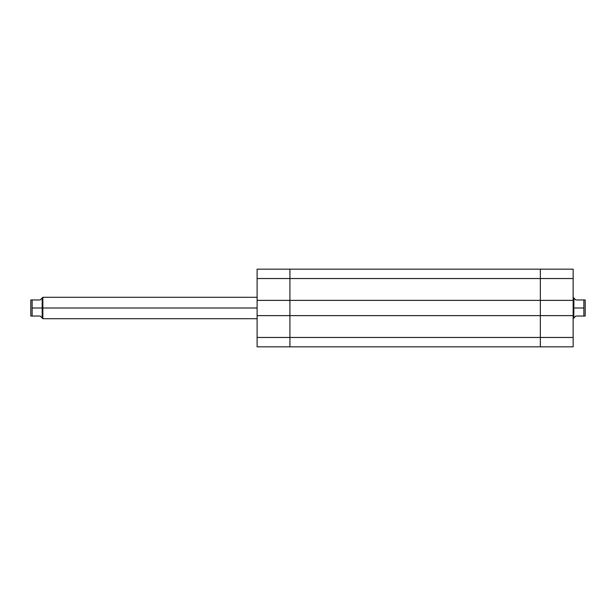 <?xml version="1.0" encoding="UTF-8"?>
<svg xmlns="http://www.w3.org/2000/svg" width="616" height="616" viewBox="0 0 616 616"><rect width="100%" height="100%" fill="white"/><g stroke="black" fill="none" stroke-linecap="round" stroke-linejoin="round"><path stroke-width="0.92" d="M289.92 315.631L257.111 315.631L257.111 337.46L289.92 337.46L289.92 269.169L257.111 269.169L257.111 346.831L289.92 346.831L289.92 315.631L257.111 315.631L257.111 300.369L289.92 300.369L289.92 278.54L257.111 278.54L257.111 300.369L289.92 300.369L289.92 337.46L257.111 337.46L257.111 346.831L289.92 346.831L289.92 337.46L289.92 346.831L540.34 346.831L289.92 346.831L289.92 337.46L540.34 337.46L289.92 337.46L289.92 300.369L540.34 300.369L540.34 278.54L289.92 278.54L289.92 269.169L257.111 269.169L257.111 278.54L289.92 278.54L289.92 300.369L289.92 278.54L540.34 278.54L540.34 269.169L289.92 269.169L289.92 278.54L289.92 269.169L540.34 269.169L540.34 278.54L540.34 269.346L540.34 278.54L573.149 278.54L573.149 300.369L540.34 300.369L540.34 278.54L540.34 315.631L289.92 315.631L289.92 300.369L540.34 300.369L540.34 278.54L573.149 278.54L573.149 269.169L540.34 269.169L573.149 269.169L573.149 315.631L573.149 300.369L540.34 300.369L540.34 315.631L540.34 300.369L540.34 315.631L289.92 315.631M540.34 346.831L540.34 315.631L540.34 337.46L540.34 315.631L573.149 315.631L573.149 337.46L573.149 315.631L540.34 315.631L540.34 346.831L540.34 339.293L540.34 346.831L573.149 346.831L540.34 346.831M573.149 346.831L573.149 337.46L540.34 337.46L573.149 337.46L573.149 346.831M42.85 308L257.111 308L42.85 308L42.85 297.289L42.85 308L42.181 308L42.85 308L42.85 318.711L42.85 308M40.171 299.969L32.14 299.969L40.171 299.969L42.181 297.959L42.181 308L32.14 308L32.14 316.031L40.171 316.031L42.181 318.041L42.181 297.959L41.665 298.475L42.05 298.082M575.829 299.969L573.95 298.082L575.829 299.969L584.445 299.969L575.829 299.969L573.819 297.959L573.819 318.041L573.819 308L583.86 308L583.86 299.969L585.154 299.969M573.95 317.918L575.829 316.031L573.819 318.041L575.829 316.031L583.86 316.031L583.86 308L573.149 308L573.819 308L573.95 298.082M585.2 316.031L585.2 299.969L585.2 316.031M583.86 299.969L583.86 316.031L585.154 316.031L575.829 316.031M30.8 299.969L30.8 316.031L40.171 316.031L42.181 318.041L42.181 308L32.14 308L32.14 299.969L31.555 299.969L32.14 299.969L32.14 316.031L30.8 316.031L30.8 299.969M42.05 317.918L40.171 316.031M30.846 299.969L32.14 299.969M42.181 297.959L42.85 297.289L257.111 297.289M573.819 318.041L573.149 318.711M573.149 297.289L573.819 297.959M257.111 318.711L42.85 318.711L42.181 318.041"/></g></svg>

